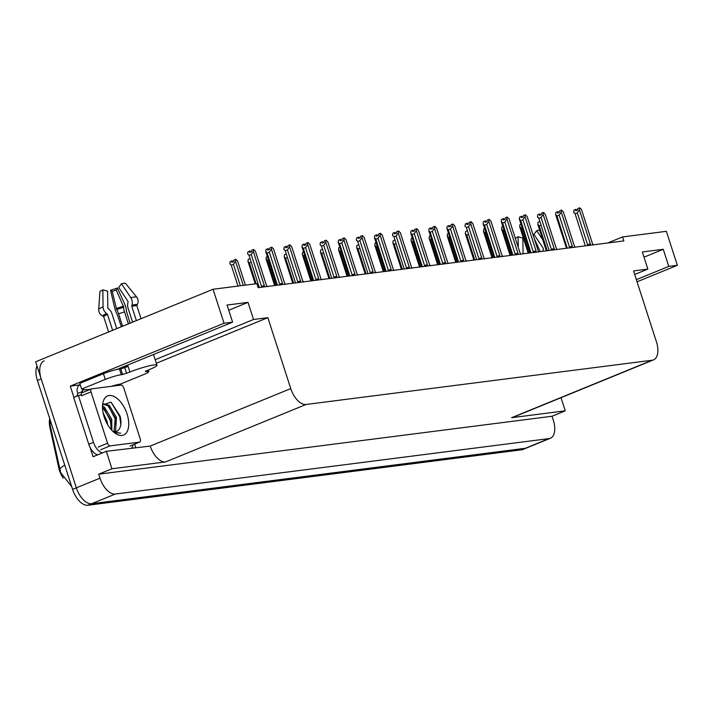 <?xml version="1.0" encoding="UTF-8"?>
<svg xmlns="http://www.w3.org/2000/svg" width="713" height="713" viewBox="0 0 713 713"><rect width="100%" height="100%" fill="white"/><g stroke="black" fill="none" stroke-linecap="round" stroke-linejoin="round"><path stroke-width="1.07" d="M63.234 478.2A16.301 8.69 -112.2 0 1 59.491 470.544A16.301 8.69 -112.2 0 1 58.76 467.853L49.901 427.417A16.301 8.69 -112.2 0 1 49.527 419.752M550.365 438.254A18.11 9.652 -112.2 0 1 549.037 438.602L115.337 494.038A18.11 9.652 -112.2 0 1 100.007 478.173L98.715 474.181L552.031 416.249L553.324 420.242A18.11 9.652 -112.2 0 1 550.365 438.254L526.72 447.924A18.11 9.652 -112.2 0 1 525.392 448.272L91.701 503.699A18.11 9.652 -112.2 0 1 76.362 487.844L35.65 361.794L213.053 289.264L224.034 323.256L70.275 386.125L79.767 384.904M115.568 385.118L115.773 385.76M134.641 444.154L135.737 447.559M155.176 359.7L253.525 319.486L267.847 317.659L290.761 388.612L150.238 446.062L106.317 451.32L93.073 456.73L90.07 447.434M73.911 397.408L70.275 386.125M290.761 388.612A18.11 9.652 67.8 0 0 306.1 404.467L652.172 360.234L511.649 417.684A18.11 9.652 67.8 0 0 512.977 417.337L653.5 359.887A18.11 9.652 67.8 0 0 656.45 341.875L633.536 270.922L647.859 269.086L634.686 274.478M511.649 417.684L565.266 410.831L561.024 397.694M150.238 446.062A18.11 9.652 67.8 0 0 165.576 461.917L111.95 468.771L98.715 474.181M106.317 451.32L111.95 468.771M636.361 279.665L668.785 266.412L677.35 265.316L666.37 231.324L622.556 236.93L607.761 242.973M677.35 265.316L637.048 281.795M565.266 410.831L552.031 416.249M622.556 236.93L623.848 240.923L258.159 287.66L256.867 283.667L213.053 289.264M652.172 360.234A18.11 9.652 67.8 0 0 653.5 359.887M267.847 317.659L156.325 363.256M224.034 323.256L232.598 322.16L119.971 368.211A19.313 2.299 162.1 0 0 117.19 369.405M644.008 257.17L663.259 249.3L642.333 251.974L647.859 269.086M663.259 249.3L668.785 266.412M228.748 310.244L247.999 302.374L227.073 305.048L232.598 322.16M247.999 302.374L253.525 319.486M37.005 366.001A18.11 9.652 -112.2 0 0 37.397 380.448L72.583 489.385A18.11 9.652 -112.2 0 0 87.913 505.25L521.613 449.814A18.11 9.652 -112.2 0 0 522.941 449.466L526.72 447.924A18.11 9.652 -112.2 0 1 525.392 448.272L91.701 503.699A18.11 9.652 -112.2 0 1 76.362 487.844L41.176 378.906A18.11 9.652 -112.2 0 1 44.135 360.885M546.363 250.824L537.958 224.791M547.219 250.709L539.188 225.852L537.789 224.256L538.083 222.242L539.099 221.832M539.188 225.852L540.258 225.415M546.354 250.824L537.789 224.256M576.336 210.504L575.89 209.337L575.676 210.772L577.566 209.996L577.78 208.561L579.669 207.786L581.469 209.533L592.485 243.641A4.109 0.49 162.1 0 0 592.476 243.623L593.269 244.826M585.328 245.842L575.106 213.713L573.698 212.118L574.001 210.112L575.89 209.337M576.969 210.246L575.97 209.355M576.086 209.31L576.46 210.451M573.698 212.118L573.867 212.652M584.954 245.887A4.109 0.49 -17.9 0 1 585.418 245.629M590.319 244.951L590.382 243.891A4.109 0.49 162.1 0 0 587.583 244.746L588.769 245.584M590.382 243.891L579.375 209.8L577.28 212.831L587.583 244.746M575.106 213.713L577.28 212.831M579.375 209.8L579.669 207.786M581.683 210.21L592.494 243.65A4.109 0.49 162.1 0 0 592.485 243.641M592.958 245.049L593.189 244.577M528.253 253.133L519.839 227.108M529.108 253.026L521.078 228.169L519.67 226.574L519.973 224.559L520.98 224.149M521.078 228.169L522.139 227.732M528.235 253.142L519.67 226.574M510.134 255.45L501.729 229.426M510.989 255.343L502.959 230.486L501.56 228.891L501.854 226.877L502.87 226.467M502.959 230.486L504.029 230.049M510.125 255.45L501.56 228.891M492.879 257.66L484.849 232.794L483.441 231.208L492.006 257.767L483.61 231.734M483.441 231.208L483.744 229.194L484.751 228.775M484.849 232.794L485.91 232.367M558.226 212.813L557.771 211.654L557.557 213.089L559.455 212.314L559.669 210.879L561.559 210.103L563.35 211.85L574.366 245.94A4.109 0.49 162.1 0 0 574.366 245.94L575.159 247.144M567.218 248.16L556.987 216.03L555.587 214.435L555.882 212.421L557.771 211.654M558.849 212.563L557.851 211.672M557.976 211.627L558.341 212.768M566.505 248.249L555.757 214.969M566.844 248.204A4.109 0.49 -17.9 0 1 567.298 247.946M566.496 248.249L555.587 214.435M572.2 247.259L572.272 246.208A4.109 0.49 162.1 0 0 569.473 247.054L570.658 247.901M572.272 246.208L561.256 212.118L559.161 215.139L569.473 247.054M556.987 216.03L559.161 215.139M561.256 212.118L561.559 210.103M563.573 212.527L574.384 245.967A4.109 0.49 162.1 0 0 574.375 245.958M574.838 247.366L575.079 246.894M540.106 215.13L539.661 213.962L539.447 215.397L541.336 214.631L541.55 213.196L543.44 212.421L545.24 214.167L556.265 248.267A4.109 0.49 162.1 0 0 556.247 248.258L557.04 249.461M549.108 250.468L538.876 218.347L537.468 216.752L537.771 214.738L539.661 213.962M540.739 214.871L539.741 213.989M539.857 213.945L540.231 215.085M537.468 216.752L537.638 217.287M548.725 250.521A4.109 0.49 -17.9 0 1 549.188 250.263M554.09 249.577L554.153 248.525A4.109 0.49 162.1 0 0 551.363 249.372L552.539 250.218M554.153 248.525L543.146 214.435L541.051 217.456L551.363 249.372M538.876 218.347L541.051 217.456M543.146 214.435L543.44 212.421M556.265 248.284A4.109 0.49 162.1 0 0 556.265 248.267L545.24 214.167M556.728 249.684L556.969 249.211M521.996 217.447L521.551 216.28L521.337 217.715L523.226 216.948L523.44 215.504L525.329 214.738L527.121 216.485L538.137 250.575A4.109 0.49 162.1 0 0 538.137 250.575L538.93 251.769M530.989 252.785L520.766 220.665L519.358 219.069L519.652 217.055L521.551 216.28M522.62 217.189L521.622 216.306M521.747 216.253L522.112 217.394M530.276 252.874L519.527 219.604M530.615 252.839A4.109 0.49 -17.9 0 1 531.069 252.58M530.267 252.883L519.358 219.069M535.971 251.894L536.042 250.842A4.109 0.49 162.1 0 0 533.244 251.689L534.429 252.527M536.042 250.842L525.026 216.752L522.932 219.773L533.244 251.689M520.766 220.665L522.932 219.773M525.026 216.752L525.329 214.738M538.155 250.602A4.109 0.49 162.1 0 0 538.146 250.584L527.121 216.485M538.609 251.992L538.85 251.529M503.877 219.764L503.431 218.597L503.218 220.032L505.107 219.256L505.321 217.822L507.21 217.046L509.011 218.793L520.035 252.901A4.109 0.49 162.1 0 0 520.035 252.901A4.109 0.49 162.1 0 0 520.018 252.883L520.811 254.086M512.879 255.102L502.647 222.973L501.239 221.387L501.542 219.372L503.431 218.597M504.51 219.506L503.512 218.624M503.628 218.57L504.002 219.711M501.239 221.387L512.148 255.192L501.417 221.912M512.495 255.147A4.109 0.49 -17.9 0 1 512.959 254.889M517.861 254.211L517.923 253.151A4.109 0.49 162.1 0 0 515.134 254.006L516.31 254.844M517.923 253.151L506.916 219.06L504.822 222.091L515.134 254.006M502.647 222.973L504.822 222.091M506.916 219.06L507.21 217.046M520.499 254.309L520.74 253.837M509.225 219.47L509.011 218.793M136.388 320.609L131.789 306.358L131.985 305.182A6.64 4.456 -101.7 0 0 130.782 297.669L121.477 283.729L118.706 287.491L128.019 301.43L127.921 302.802A6.64 4.456 -101.7 0 0 128.064 308.123L132.6 322.16M141.058 318.702L136.869 305.708A0.606 0.57 -87.1 0 1 136.905 305.217L137.288 304.504A6.64 6.292 92.9 0 0 136.575 296.929L125.372 283.23A13.886 1.658 162.1 0 0 123.795 283.328A13.886 1.658 162.1 0 0 121.477 283.729M145.372 371.25L149.534 369.503A18.11 2.157 162.1 0 0 156.958 365.19A18.11 2.157 162.1 0 0 153.91 364.958A18.11 2.157 162.1 0 0 129.909 372.017L122.6 374.539L120.764 368.835L124.757 367.658L126.602 373.362M116.763 328.631L111.861 313.444A6.64 4.857 64.7 0 0 108.75 309.103L107.823 308.069L107.592 291.136L102.841 289.852L103.064 306.777A6.64 4.857 64.7 0 0 106.585 313.533L107.476 314.353L112.636 330.315M108.617 331.964L103.661 316.625A0.606 0.588 43.9 0 0 103.332 316.26L102.592 315.904A6.64 6.435 -136.1 0 1 98.715 309.371L99.909 291.599A13.886 1.658 162.1 0 1 102.841 289.852M121.878 368.612A18.11 2.157 -17.9 0 1 127.885 365.742L128.073 366.313L124.757 367.658M122.591 326.251L118.563 313.782A6.64 1.435 -106.4 0 0 116.674 309.504L112.191 291.367L110.542 290.236L114.526 307.348A6.64 1.435 -106.4 0 0 117.092 314.05L121.37 326.75M130.069 323.194L126.388 311.002A6.64 1.979 70 0 0 124.677 304.014L117.369 287.999L116.255 290.031L123.697 307.196A6.64 1.979 70 0 0 124.499 311.831L128.385 323.88M112.191 291.367A8.28 0.989 162.1 0 0 116.255 290.031M110.542 290.236A13.886 1.658 162.1 0 0 117.369 287.999M103.456 373.71L105.301 379.414L81.656 389.075L79.82 383.371L103.456 373.71A12.076 1.444 -17.9 0 1 119.454 369.004L120.764 368.835M105.301 379.414A12.076 1.444 -17.9 0 1 121.299 374.708L122.6 374.539M145.488 371.616L146.798 371.446A12.076 1.444 -17.9 0 1 148.83 371.607A12.076 1.444 -17.9 0 1 143.883 374.477L120.239 384.147A12.076 1.444 -17.9 0 0 111.317 386.33M81.656 389.075A12.076 1.444 -17.9 0 1 83.688 389.236A12.076 1.444 -17.9 0 1 83.109 389.958L90.578 389.262M132.948 444.85A12.076 6.435 -112.2 0 1 131.78 448.067M81.291 394.227A12.076 6.435 -112.2 0 1 79.838 395.314A12.076 6.435 -112.2 0 1 78.403 395.572L73.671 397.506L88.777 444.27A12.076 6.435 67.8 0 0 97.77 454.814M102.503 452.88A12.076 6.435 -112.2 0 1 93.51 442.345L78.403 395.572M80.239 384.672A6.034 5.053 82.7 0 0 77.432 392.275L77.797 393.416A12.076 6.435 -112.2 0 1 76.318 396.428M77.797 393.416L82.53 391.482A12.076 6.435 -112.2 0 1 82.164 392.703M82.164 390.341L82.53 391.482M82.797 388.986L83.109 389.958M539.688 230.183A13.886 1.658 162.1 0 0 539.046 230.254A13.886 1.658 162.1 0 0 536.729 230.656L533.966 234.417L543.279 248.356L543.172 249.728A6.64 4.456 -101.7 0 0 542.887 251.27M523.057 253.801L522.852 238.071L518.093 236.778A13.886 1.658 162.1 0 0 515.339 238.365M518.093 236.778L518.235 247.331M542.745 239.666L536.729 230.656M540.222 251.609A6.64 1.979 70 0 0 539.928 250.94L534.224 238.436M104.178 416.936A21.132 11.256 -112.2 0 1 102.85 402.97A21.132 11.256 -112.2 0 1 113.804 396.357A21.132 11.256 -112.2 0 1 127.066 414.012A21.132 11.256 -112.2 0 1 126.878 432.123A21.132 11.256 -112.2 0 1 115.274 433.352A21.132 11.256 -112.2 0 1 104.178 416.936M116.549 431.401L117.743 430.697C120.969 427.925 121.754 423.05 120.087 416.071L111.059 402.177L102.574 404.931M114.018 431.632L115.292 417.916L108.002 405.759L103.314 404.271M114.704 431.704L115.586 430.625L116.469 417.426L109.187 405.278L103.875 403.977L102.601 404.868M111.068 429.502L110.56 419.841L102.494 407.159M111.879 430.402L111.745 419.36L104.454 407.212L102.503 406.08M105.185 419.699L104.588 418.13M107.699 424.779L107.012 421.294L103.082 412.72M112.77 431.303A15.089 8.039 67.8 0 0 116.611 431.383A15.089 8.039 67.8 0 0 117.743 430.697M140.265 439.056A3.021 1.604 -112.2 0 1 139.775 442.06A3.021 1.604 -112.2 0 1 139.552 442.113L110.123 445.875A3.021 1.604 -112.2 0 1 107.565 443.228L90.988 391.9A3.021 1.604 -112.2 0 1 91.478 388.897A3.021 1.604 -112.2 0 1 91.701 388.843L121.13 385.082A3.021 1.604 -112.2 0 1 123.688 387.72L140.265 439.056M90.988 391.9L81.532 395.768A3.021 1.604 -112.2 0 1 82.022 392.765A3.021 1.604 -112.2 0 1 82.245 392.703M114.169 432.533L120.693 433.228L113.625 432.078M111.362 427.444L110.265 420.465L103.795 408.103M116.094 425.509L114.989 418.531L108.519 406.178M120.827 424.458L119.722 416.597L111.076 402.185M473.904 260.085L465.5 234.051M474.76 259.969L466.739 235.112L465.331 233.516L465.625 231.511L466.641 231.092M466.739 235.112L467.799 234.675M473.895 260.085L465.331 233.516M456.65 262.286L448.62 237.429L447.211 235.834L455.776 262.402L447.381 236.368M447.211 235.834L447.514 233.819L448.53 233.409M448.62 237.429L449.68 236.992M437.675 264.71L429.271 238.686M438.531 264.603L430.509 239.746L429.101 238.151L429.395 236.137L430.411 235.727M430.509 239.746L431.57 239.31M437.666 264.71L429.101 238.151M485.767 222.073L485.321 220.914L485.107 222.349L486.997 221.574L487.211 220.139L489.1 219.363L490.892 221.11L501.907 255.201A4.109 0.49 162.1 0 0 501.916 255.218A4.109 0.49 162.1 0 0 501.907 255.201L502.701 256.404M494.76 257.42L484.537 225.29L483.129 223.695L483.423 221.681L485.321 220.914M486.391 221.823L485.393 220.932M485.517 220.887L485.883 222.028M494.047 257.509L483.298 224.23M494.385 257.464A4.109 0.49 -17.9 0 1 494.84 257.206M494.038 257.509L483.129 223.695M499.742 256.52L499.813 255.468A4.109 0.49 162.1 0 0 497.014 256.324L498.2 257.161M499.813 255.468L488.797 221.378L486.703 224.399L497.014 256.324M484.537 225.29L486.703 224.399M488.797 221.378L489.1 219.363M502.38 256.627L502.62 256.154M491.114 221.788L490.892 221.11M467.648 224.39L467.202 223.222L466.988 224.666L468.878 223.891L469.092 222.456L470.99 221.681L472.781 223.427L483.806 257.527A4.109 0.49 162.1 0 0 483.806 257.527A4.109 0.49 162.1 0 0 483.788 257.518L484.59 258.721M476.649 259.728L466.418 227.607L465.01 226.012L465.313 223.998L467.202 223.222M468.281 224.132L467.282 223.249M467.407 223.205L467.773 224.345M465.01 226.012L465.188 226.547M476.266 259.782A4.109 0.49 -17.9 0 1 476.73 259.523M481.631 258.837L481.694 257.785A4.109 0.49 162.1 0 0 478.904 258.632L480.081 259.479M481.694 257.785L470.687 223.695L468.593 226.716L478.904 258.632M466.418 227.607L468.593 226.716M470.687 223.695L470.99 221.681M484.27 258.944L484.51 258.471M472.995 224.105L472.781 223.427M449.538 226.707L449.092 225.54L448.878 226.975L450.768 226.208L450.981 224.764L452.871 223.998L454.662 225.745L465.678 259.835A4.109 0.49 162.1 0 0 465.687 259.844A4.109 0.49 162.1 0 0 465.678 259.835L466.471 261.029M458.53 262.045L448.308 229.925L446.899 228.329L447.194 226.315L449.092 225.54M450.161 226.449L449.172 225.566M449.288 225.513L449.653 226.654M457.817 262.134L447.069 228.864M458.156 262.099A4.109 0.49 -17.9 0 1 458.611 261.84M457.808 262.143L446.899 228.329M463.512 261.154L463.584 260.102A4.109 0.49 162.1 0 0 460.785 260.949L461.971 261.796M463.584 260.102L452.568 226.012L450.482 229.033L460.785 260.949M448.308 229.925L450.482 229.033M452.568 226.012L452.871 223.998M466.159 261.261L466.391 260.789M454.885 226.413L454.662 225.745M420.42 266.92L412.39 242.064L410.982 240.468L419.556 267.027L411.16 240.994M410.982 240.468L411.285 238.454L412.301 238.035M412.39 242.064L413.46 241.627M401.446 269.345L393.041 243.311M402.31 269.238L394.28 244.372L392.872 242.785L393.166 240.771L394.182 240.352M394.28 244.372L395.341 243.935M401.437 269.345L392.872 242.785M384.191 271.546L376.161 246.689L374.753 245.094L383.327 271.662L374.931 245.629M374.753 245.094L375.056 243.08L376.072 242.67M376.161 246.689L377.23 246.252M365.216 273.97L356.812 247.946M366.081 273.863L358.051 249.006L356.643 247.411L356.937 245.397L357.953 244.987M358.051 249.006L359.111 248.57M365.208 273.979L356.643 247.411M347.962 276.181L339.932 251.324L338.523 249.728L347.097 276.288L338.702 250.263M338.523 249.728L338.827 247.714L339.843 247.295M339.932 251.324L341.001 250.887M431.418 229.025L430.973 227.857L430.759 229.292L432.648 228.516L432.862 227.082L434.761 226.306L436.552 228.053L447.577 262.161A4.109 0.49 162.1 0 0 447.577 262.161A4.109 0.49 162.1 0 0 447.559 262.152L448.361 263.347M440.42 264.363L430.189 232.233L428.78 230.647L429.083 228.632L430.973 227.857M432.051 228.766L431.053 227.884M431.178 227.83L431.543 228.971M428.78 230.647L439.689 264.452L428.959 231.172M440.037 264.407A4.109 0.49 -17.9 0 1 440.5 264.158M445.402 263.471L445.473 262.42A4.109 0.49 162.1 0 0 442.675 263.266L443.851 264.104M445.473 262.42L434.458 228.32L432.363 231.351L442.675 263.266M430.189 232.233L432.363 231.351M434.458 228.32L434.761 226.306M448.04 263.569L448.281 263.106M436.766 228.73L436.552 228.053M413.308 231.342L412.863 230.174L412.649 231.609L414.538 230.834L414.752 229.399L416.642 228.623L418.433 230.37L429.449 264.461A4.109 0.49 162.1 0 0 429.458 264.478A4.109 0.49 162.1 0 0 429.449 264.461L430.242 265.664M422.301 266.68L412.078 234.55L410.67 232.955L410.973 230.941L412.863 230.174M413.932 231.083L412.943 230.192M413.059 230.147L413.433 231.288M421.588 266.769L410.84 233.49M421.927 266.724A4.109 0.49 -17.9 0 1 422.381 266.466M421.579 266.769L410.67 232.955M427.283 265.789L427.354 264.728A4.109 0.49 162.1 0 0 424.556 265.584L425.741 266.421M427.354 264.728L416.347 230.638L414.253 233.668L424.556 265.584M412.078 234.55L414.253 233.668M416.347 230.638L416.642 228.623M429.93 265.887L430.162 265.414M418.656 231.048L418.433 230.37M395.198 233.65L394.744 232.483L394.53 233.926L396.428 233.151L396.642 231.716L398.531 230.941L400.323 232.688L411.348 266.796A4.109 0.49 162.1 0 0 411.348 266.796A4.109 0.49 162.1 0 0 411.33 266.778L412.132 267.981M404.191 268.997L393.959 236.868L392.551 235.272L392.854 233.258L394.744 232.483M395.822 233.392L394.824 232.509M394.949 232.465L395.314 233.606M392.551 235.272L392.729 235.807M403.808 269.042A4.109 0.49 -17.9 0 1 404.271 268.783M409.173 268.097L409.244 267.045A4.109 0.49 162.1 0 0 406.446 267.892L407.631 268.739M409.244 267.045L398.228 232.955L396.134 235.976L406.446 267.892M393.959 236.868L396.134 235.976M398.228 232.955L398.531 230.941M411.811 268.204L412.052 267.731M400.537 233.365L400.323 232.688M377.079 235.967L376.633 234.8L376.419 236.235L378.309 235.468L378.523 234.033L380.412 233.258L382.204 235.005L393.219 269.095A4.109 0.49 162.1 0 0 393.228 269.104A4.109 0.49 162.1 0 0 393.219 269.095L394.013 270.289M386.072 271.305L375.849 239.185L374.441 237.589L374.744 235.575L376.633 234.8M377.712 235.709L376.714 234.827M376.829 234.773L377.204 235.923M385.359 271.403L374.61 238.124M385.697 271.359A4.109 0.49 -17.9 0 1 386.161 271.1M385.35 271.403L374.441 237.589M391.054 270.414L391.125 269.362A4.109 0.49 162.1 0 0 388.327 270.209L389.512 271.056M391.125 269.362L380.118 235.272L378.024 238.294L388.327 270.209M375.849 239.185L378.024 238.294M380.118 235.272L380.412 233.258M393.701 270.521L393.933 270.049M382.426 235.673L382.204 235.005M358.969 238.285L358.514 237.117L358.3 238.552L360.199 237.777L360.413 236.342L362.302 235.575L364.093 237.313L375.118 271.421A4.109 0.49 162.1 0 0 375.118 271.421A4.109 0.49 162.1 0 0 375.1 271.412L375.903 272.607M367.961 273.623L357.73 241.493L356.331 239.907L356.625 237.892L358.514 237.117M359.593 238.026L358.594 237.144M358.719 237.09L359.085 238.231M356.331 239.907L356.5 240.433M367.587 273.667A4.109 0.49 -17.9 0 1 368.042 273.418M372.944 272.731L373.015 271.68A4.109 0.49 162.1 0 0 370.216 272.526L371.402 273.364M373.015 271.68L361.999 237.581L359.905 240.611L370.216 272.526M357.73 241.493L359.905 240.611M361.999 237.581L362.302 235.575M375.582 272.829L375.822 272.366M364.307 237.99L364.093 237.313M328.996 278.605L320.583 252.571M329.852 278.498L321.821 253.632L320.413 252.046L320.716 250.031L321.723 249.612M321.821 253.632L322.882 253.204M328.978 278.605L320.413 252.046M311.733 280.806L303.702 255.949L302.294 254.354L310.868 280.922L302.472 254.889M302.294 254.354L302.597 252.34L303.613 251.93M303.702 255.949L304.772 255.512M292.767 283.23L284.353 257.206M293.622 283.123L285.592 258.266L284.184 256.671L284.487 254.657L285.494 254.247M285.592 258.266L286.653 257.83M292.749 283.239L284.184 256.671M275.503 285.441L267.473 260.584L266.074 258.988L274.639 285.548L266.243 259.523M266.074 258.988L266.368 256.974L267.384 256.555M267.473 260.584L268.543 260.147M256.101 283.765L249.363 262.892L247.955 261.306L255.236 283.872L248.124 261.831M247.955 261.306L248.258 259.291L249.265 258.872M249.363 262.892L250.423 262.464M237.99 286.073L231.244 265.209L229.844 263.614L230.139 261.609L232.028 260.833L231.814 262.268L233.712 261.493L233.926 260.058L235.816 259.282L237.607 261.029L245.388 285.129L237.607 261.029M243.302 285.396L235.513 261.297L235.816 259.282M229.844 263.614L230.014 264.149M231.244 265.209L233.418 264.327L240.352 285.779M233.106 261.742L232.108 260.851M235.513 261.297L233.418 264.327M232.483 262.001L232.028 260.833M232.598 261.947L232.233 260.806M340.85 240.602L340.404 239.434L340.19 240.869L342.08 240.094L342.293 238.659L344.183 237.884L345.983 239.63L356.999 273.739A4.109 0.49 162.1 0 0 356.999 273.739A4.109 0.49 162.1 0 0 356.99 273.721L357.783 274.924M349.842 275.94L339.62 243.81L338.212 242.215L338.515 240.21L340.404 239.434M341.482 240.343L340.484 239.452M340.6 239.408L340.974 240.548M349.129 276.029L338.381 242.75M349.468 275.984A4.109 0.49 -17.9 0 1 349.931 275.726M349.12 276.029L338.212 242.215M354.833 275.049L354.896 273.988A4.109 0.49 162.1 0 0 352.097 274.844L353.283 275.681M354.896 273.988L343.889 239.898L341.794 242.928L352.097 274.844M339.62 243.81L341.794 242.928M343.889 239.898L344.183 237.884M357.471 275.147L357.703 274.674M346.197 240.308L345.983 239.63M322.739 242.91L322.285 241.752L322.071 243.186L323.969 242.411L324.183 240.976L326.073 240.201L327.864 241.948L338.889 276.056A4.109 0.49 162.1 0 0 338.889 276.056A4.109 0.49 162.1 0 0 338.88 276.038L339.673 277.241M331.732 278.257L321.501 246.128L320.101 244.532L320.395 242.518L322.285 241.752M323.363 242.661L322.365 241.769M322.49 241.725L322.855 242.866M320.101 244.532L320.271 245.067M331.358 278.302A4.109 0.49 -17.9 0 1 331.812 278.043M336.714 277.357L336.786 276.305A4.109 0.49 162.1 0 0 333.987 277.152L335.172 277.999M336.786 276.305L325.77 242.215L323.675 245.236L333.987 277.152M321.501 246.128L323.675 245.236M325.77 242.215L326.073 240.201M339.352 277.464L339.593 276.992M328.087 242.625L327.864 241.948M304.62 245.227L304.175 244.06L303.961 245.495L305.85 244.728L306.064 243.293L307.954 242.518L309.754 244.265L320.779 278.364A4.109 0.49 162.1 0 0 320.779 278.364A4.109 0.49 162.1 0 0 320.761 278.355L321.554 279.549M313.622 280.565L303.39 248.445L301.982 246.85L302.285 244.835L304.175 244.06M305.253 244.969L304.255 244.087M304.371 244.033L304.745 245.183M312.9 280.664L302.152 247.384M313.239 280.619A4.109 0.49 -17.9 0 1 313.702 280.361M312.891 280.664L301.982 246.85M318.604 279.674L318.666 278.623A4.109 0.49 162.1 0 0 315.868 279.469L317.053 280.316M318.666 278.623L307.659 244.532L305.565 247.554L315.868 279.469M303.39 248.445L305.565 247.554M307.659 244.532L307.954 242.518M321.242 279.781L321.474 279.309M309.968 244.933L309.754 244.265M286.51 247.545L286.065 246.377L285.851 247.812L287.74 247.037L287.954 245.602L289.843 244.835L291.635 246.573L302.66 280.681A4.109 0.49 162.1 0 0 302.66 280.681A4.109 0.49 162.1 0 0 302.651 280.672L303.444 281.867M295.503 282.883L285.28 250.762L283.872 249.167L284.166 247.153L286.065 246.377M287.134 247.286L286.136 246.404M286.261 246.35L286.626 247.491M283.872 249.167L284.041 249.693M295.129 282.936A4.109 0.49 -17.9 0 1 295.583 282.678M300.485 281.991L300.556 280.94A4.109 0.49 162.1 0 0 297.758 281.787L298.943 282.624M300.556 280.94L289.54 246.841L287.446 249.871L297.758 281.787M285.28 250.762L287.446 249.871M289.54 246.841L289.843 244.835M303.123 282.09L303.364 281.626M291.858 247.251L291.635 246.573M268.391 249.862L267.945 248.694L267.731 250.129L269.621 249.354L269.835 247.919L271.724 247.144L273.525 248.89L284.549 282.999A4.109 0.49 162.1 0 0 284.549 282.999A4.109 0.49 162.1 0 0 284.532 282.981L285.325 284.184M277.393 285.2L267.161 253.07L265.753 251.484L266.056 249.47L267.945 248.694M269.024 249.603L268.026 248.721M268.141 248.668L268.516 249.808M276.68 285.289L265.931 252.01M277.009 285.245A4.109 0.49 -17.9 0 1 277.473 284.986M276.662 285.289L265.753 251.484M282.375 284.309L282.437 283.248A4.109 0.49 162.1 0 0 279.648 284.104L280.824 284.942M282.437 283.248L271.43 249.158L269.336 252.188L279.648 284.104M267.161 253.07L269.336 252.188M271.43 249.158L271.724 247.144M285.013 284.407L285.253 283.934M273.739 249.568L273.525 248.89M250.281 252.17L249.835 251.012L249.621 252.447L251.511 251.671L251.725 250.236L253.614 249.461L255.406 251.208L266.43 285.316A4.109 0.49 162.1 0 0 266.43 285.316A4.109 0.49 162.1 0 0 266.421 285.298L267.215 286.501M259.274 287.517L249.051 255.388L247.643 253.792L247.937 251.778L249.835 251.012M250.905 251.921L249.906 251.029M250.031 250.985L250.397 252.126M247.643 253.792L247.812 254.327M258.899 287.562A4.109 0.49 -17.9 0 1 259.354 287.303M264.256 286.617L264.327 285.565A4.109 0.49 162.1 0 0 261.528 286.421L262.714 287.259M264.327 285.565L253.311 251.475L251.217 254.496L261.528 286.421M249.051 255.388L251.217 254.496M253.311 251.475L253.614 249.461M266.894 286.724L267.134 286.252M255.628 251.885L255.406 251.208M58.76 467.853L59.446 467.576M100.007 478.173L72.583 489.385M115.337 494.038L87.913 505.25M549.037 438.602L521.613 449.814M306.1 404.467L165.576 461.917M49.901 427.417L50.587 427.132M64.758 465.179A21.132 5.552 167.6 0 0 59.999 470.108A21.132 5.552 167.6 0 0 60.044 470.286M51.069 422.8A21.132 5.552 167.6 0 0 50.124 425.046A21.132 5.552 167.6 0 0 50.168 425.189M37.397 380.448L41.176 378.906M136.905 305.217A18.306 2.184 162.1 0 0 134.828 305.351A18.306 2.184 162.1 0 0 131.771 305.877M137.288 304.504A18.921 2.255 162.1 0 0 135.14 304.638A18.921 2.255 162.1 0 0 131.985 305.182M136.869 305.708A18.11 2.157 162.1 0 0 134.81 305.841A18.11 2.157 162.1 0 0 131.789 306.358M107.476 314.353A18.11 2.157 162.1 0 0 103.661 316.625M129.909 372.017L128.073 366.313M118.563 313.782A12.076 1.444 162.1 0 0 124.499 311.831M116.674 309.504A14.278 1.702 162.1 0 0 123.697 307.196M116.406 309.094A14.893 1.774 162.1 0 0 123.723 306.688M116.174 308.479A15.044 1.791 162.1 0 0 123.563 306.055M103.064 306.777A20.65 2.46 162.1 0 0 98.715 309.371M136.575 296.929A20.65 2.46 162.1 0 0 130.782 297.669M106.585 313.533A18.921 2.255 162.1 0 0 102.592 315.904M107.2 313.952A18.306 2.184 162.1 0 0 103.332 316.26M119.454 369.004L121.299 374.708M146.798 371.446L146.566 370.715M93.51 442.345L88.777 444.27M139.552 442.113L130.096 445.981M107.565 443.228L98.109 447.096M110.123 445.875L100.667 449.743M71.701 486.676L60.667 472.576L50.124 425.046L49.571 418.157M520.035 252.91L509.127 219.132M120.096 368.924L119.882 368.247M156.958 365.19L153.5 354.504M148.313 370.002L148.83 371.607M139.775 442.06L130.319 445.919M91.478 388.897L82.022 392.765M501.925 255.227L491.016 221.449M483.806 257.536L472.897 223.766M465.696 259.853L454.787 226.083M447.586 262.17L436.677 228.392M429.467 264.487L418.558 230.709M411.356 266.805L400.448 233.026M393.237 269.113L382.328 235.343M375.127 271.43L364.218 237.652M357.008 273.747L346.099 239.969M338.898 276.065L327.989 242.286M320.779 278.373L309.87 244.604M302.668 280.69L291.76 246.921M284.549 283.008L273.64 249.229M266.439 285.325L255.53 251.546"/></g></svg>
